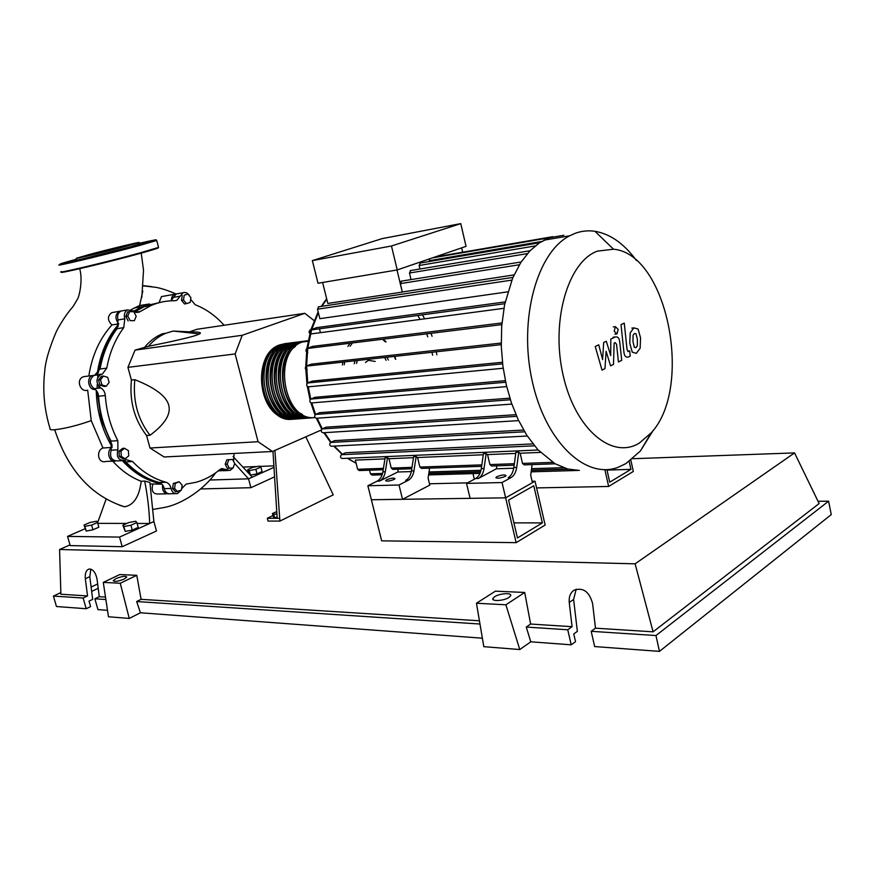 <?xml version="1.0" encoding="UTF-8"?>
<svg xmlns="http://www.w3.org/2000/svg" width="875" height="875" viewBox="0 0 875 875"><rect width="100%" height="100%" fill="white"/><g stroke="black" fill="none" stroke-linecap="round" stroke-linejoin="round"><path stroke-width="1.31" d="M629.191 461.464L630.93 469.372L609.722 482.191L606.922 469.591M607.031 470.083L630.93 469.372M536.583 487.911L608.639 486.456L604.898 469.656M474.327 479.216L472.992 473.594M630.864 460.228L633.325 471.45L608.639 486.456M138.709 309.422L134.466 311.861M118.3 326.08C107.767 338.778 101.084 354.408 98.252 372.969M98.011 374.752L97.694 377.508M97.191 384.748L97.114 388.336M97.147 391.672L101.292 419.562L112.164 445.222M99.684 374.555L99.597 375.189M98.809 386.367L98.787 388.15M276.905 513.833L273.711 514.423L272.442 513.527L276.762 511.602M277.113 517.169L274.553 517.639L273.711 514.423M274.553 517.639L273.284 516.731L272.442 513.527M272.967 515.55L267.302 518.306L268.023 521.073L279.902 521.073L274.914 450.417M272.978 451.27L277.178 518.284L267.302 518.306M305.823 436.822L333.233 494.867L279.902 521.073M279.18 518.284L277.178 518.284M314.07 320.589L304.806 313.316L197.039 329.273L190.028 331.625M320.195 331.669L319.473 328.803M304.806 313.316L242.244 335.278L235.134 353.938L258.07 441.711L150.008 448.022L146.584 435.498L150.019 435.269C164.883 424.2 171.128 414.17 168.733 405.158C166.283 396.167 154.984 387.669 134.816 379.684L131.403 380.078L127.925 367.369L135.034 350.131L148.487 346.281C173.688 341.206 189.656 337.52 196.394 335.223L199.544 333.922C201.961 332.533 199.15 331.866 191.1 331.92L173.206 331.067L165.9 333.233C159.327 335.923 153.519 340.277 148.487 346.281M235.134 353.938L127.925 367.369M258.07 441.711L272.453 451.5L164.15 456.98L150.008 448.022M272.453 451.5L321.289 430.019M242.244 335.278L135.034 350.131M146.584 435.498C134.422 419.814 129.369 401.341 131.403 380.078M134.816 379.684C132.781 401.002 137.845 419.53 150.019 435.269M145.064 346.763C150.106 340.769 155.903 336.427 162.477 333.747L165.9 333.233M187.95 294.033L190.914 297.653L190.181 302.444L186.462 303.614L183.477 299.994L184.231 295.192L187.95 294.033L184.231 295.192M183.477 299.994L181.497 300.333L184.483 303.953L186.462 303.614M181.497 300.333L182.241 295.542M129.631 311.631L133.842 311.73L136.194 316.258L134.345 320.698L130.134 320.622L127.772 316.083L129.631 311.631L127.662 311.97L125.803 316.411L127.772 316.083M130.134 320.622L134.345 320.698M128.166 320.939L125.803 316.411M100.516 379.848L103.414 376.042L107.702 377.344L109.113 382.43L106.236 386.225L101.927 384.945L100.516 379.848L98.547 380.078L101.445 376.283L103.414 376.042M101.927 384.945L99.969 385.175L104.267 386.455L106.236 386.225M99.969 385.175L98.547 380.078M121.297 456.4L121.002 451.128L124.578 448.273L128.428 450.669L128.713 455.919L125.158 458.795L121.297 456.4L119.317 456.509L119.022 451.238L121.002 451.128M119.022 451.238L122.598 448.383L124.578 448.273M119.317 456.509L123.178 458.894L125.158 458.795M177.603 491.794L174.552 488.436L175.317 483.405L179.123 481.753L182.153 485.122L181.398 490.131L175.591 491.838L172.55 488.491L174.552 488.436M172.55 488.491L173.316 483.47L175.317 483.405M173.316 483.47L179.123 481.753M233.067 467.961L229.327 468.256L227.205 464.122L228.834 459.714L232.575 459.452L234.686 463.564L233.067 467.961M227.205 464.122L225.181 464.209L227.303 468.333L229.327 468.256M225.181 464.209L226.822 459.812L228.834 459.714M226.822 459.812L232.575 459.452M123.616 460.709C133.35 471.133 144.244 478.1 156.297 481.622M165.987 482.245L159.13 482.453C161.766 483.306 163.45 485.363 164.194 488.622L171.052 488.447C170.308 485.166 168.612 483.098 165.987 482.245C153.716 478.92 142.581 472.019 132.584 461.552L126.361 459.703L124.348 460.545C118.387 460.381 116.244 456.805 117.917 449.816L117.819 440.672C110.622 426.836 106.444 411.786 105.306 395.522C104.945 392.011 103.436 389.473 100.745 387.931C95.747 383.152 95.747 378.7 100.756 374.555L102.353 374.062L106.772 368.134C109.637 352.516 115.303 339.019 123.758 327.622L124.797 318.828C123.681 314.672 124.644 311.686 127.673 309.881L139.289 312.069L150.948 305.55C158.648 302.225 166.578 300.628 174.727 300.737L176.783 300.333L183.05 292.753C185.817 291.878 188.048 293.038 189.755 296.231M159.13 482.453C146.88 479.15 135.756 472.292 125.781 461.88L132.584 461.552M124.173 460.6L125.781 461.88M233.023 467.961L230.037 470.455L221.791 468.541L219.745 469.645C212.537 475.716 204.586 479.938 195.88 482.311L186.134 484.105L181.606 488.742M190.652 299.348L195.245 304.762C206.062 308.984 215.677 315.82 224.098 325.259M134.608 311.927L144.178 306.709L160.77 302.269M180.217 296.188L173.425 297.38L171.183 300.803M106.772 368.134L100.045 368.988L94.752 375.156L101.478 374.325M100.045 368.988C102.911 353.456 108.577 340.025 117.02 328.694L123.758 327.622M124.797 318.828L118.059 319.944L117.02 328.694M100.745 387.931L94.019 388.675C96.698 390.217 98.219 392.733 98.558 396.222L105.306 395.522M117.819 440.672L111.048 441.109C103.862 427.361 99.695 412.398 98.558 396.222M111.048 441.109L111.147 450.209L117.917 449.816M234.052 453.447L233.592 461.42M94.019 388.675C89.031 383.928 89.031 379.498 94.03 375.375L94.752 375.156M118.059 319.944C116.955 315.809 117.906 312.834 120.936 311.052L123.112 310.669M173.425 297.38L176.258 293.956L178.117 293.628M228.277 470.52L223.125 470.717L219.45 469.886M175.438 493.642L170.581 493.741C167.387 494.189 165.255 492.483 164.194 488.622M122.008 460.666L117.556 460.884C111.606 460.72 109.473 457.166 111.147 450.209M233.756 466.102L233.166 467.688M181.059 490.273L177.461 493.598C174.245 494.047 172.113 492.33 171.052 488.447M293.442 419.059C261.756 425.348 248.566 355.064 279.738 344.881L285.808 343.459M308.186 340.583L302.302 342.005C271.797 351.991 283.631 421.881 314.913 417.517M281.356 415.691C259.973 406.525 255.5 362.436 274.63 349.18M314.059 417.55C282.341 423.959 269.008 352.548 300.213 342.267L306.316 340.834M304.238 341.097L298.145 342.53C266.941 352.8 280.252 424.102 311.97 417.703M309.881 417.856C278.173 424.244 264.873 353.052 296.067 342.803L302.159 341.37M300.092 341.633L294.011 343.066C262.817 353.303 276.095 424.375 307.803 418.009M305.736 418.162C274.028 424.517 260.761 353.555 291.955 343.328L298.036 341.895M295.98 342.158L289.898 343.591C258.716 353.806 271.972 424.659 303.669 418.316M301.613 418.469C269.916 424.802 256.67 354.058 287.853 343.853L293.934 342.42M291.889 342.683L285.819 344.105C254.636 354.309 267.859 424.933 299.567 418.611M297.522 418.764C265.825 425.075 252.613 354.561 283.784 344.367L289.855 342.945M287.831 343.208L281.761 344.63C250.589 354.812 263.78 425.217 295.477 418.917M285.502 415.417C264.02 406.284 259.514 361.867 278.742 348.622M289.669 415.144C268.089 406.044 263.561 361.298 282.887 348.053M293.858 414.87C272.191 405.803 267.619 360.719 287.055 347.495M298.08 414.597C276.314 405.552 271.709 360.139 291.244 346.927M302.312 414.312C280.459 405.311 275.822 359.559 295.455 346.347M639.253 443.122L651.241 432.808C693.591 387.264 667.319 253.805 613.528 249.211L597.428 251.125C568.105 261.527 550.605 320.873 563.095 375.091C575.17 429.494 612.15 459.933 639.253 443.122M636.388 260.498C624.127 243.677 610.312 233.942 594.945 231.295C588.273 230.3 581.711 230.967 575.258 233.286L569.691 235.78C537.097 252.109 518.481 319.014 532.087 380.494C545.311 442.148 585.845 479.861 618.22 467.261L625.909 463.597L640.413 450.986L653.133 430.456M563.806 235.266L549.511 237.716L539.459 242.823L529.878 250.906L520.877 262.369L512.641 278.086L504.558 304.861L501.692 326.189L501.298 346.598L502.895 366.177L506.286 384.913L511.372 402.773L518.175 419.65L526.859 435.378L537.808 449.641L554.969 463.695L567.722 469.022L579.37 470.433M388.336 360.03L386.903 357.23M386.061 360.27L384.639 357.481M393.881 479.522C389.233 481.25 386.488 481.589 385.656 480.539L386.772 479.719C391.409 478.002 394.155 477.663 394.986 478.723L393.881 479.522M505.116 476.448C499.964 478.384 496.923 478.702 495.972 477.389L496.902 476.678C502.042 474.742 505.083 474.436 506.023 475.737L505.116 476.448M375.189 361.452L368.441 360.314M368.397 360.336L365.433 362.512M397.228 269.938L466.047 246.356L460.764 223.617L391.464 245.995L397.228 269.938L318.019 283.248L312.353 260.608L382.134 238.623L460.764 223.617M391.464 245.995L312.353 260.608M401.647 281.094L400.378 283.609L402.314 292.075L396.987 269.981M410.714 270.528L409.478 273.022L411.053 279.595M420.339 263.036L419.136 265.497L419.967 268.997M429.384 258.923L429.45 261.483M440.934 255.948L439.939 256.583M462.645 252.208L461.639 247.866M402.314 292.075L327.83 303.439L322.602 282.472M383.436 468.355L357.634 469.273L355.337 460.119L384.956 458.883M398.212 469.208L397.764 472.008L379.509 481.108C382.539 479.445 384.475 476.339 385.295 471.789L382.878 471.866L385.109 457.887L387.527 457.789L388.938 458.719L413.481 457.691M411.436 470.925C410.627 475.552 408.702 478.713 405.683 480.408L408.198 480.331C411.217 478.636 413.142 475.475 413.952 470.848L411.436 470.925L413.645 456.673L416.15 456.575L417.561 457.516L483.262 454.77M496.803 465.806L496.387 468.792L478.384 478.45C481.37 476.678 483.262 473.375 484.039 468.53L481.294 468.617L483.416 453.72L486.161 453.6L487.561 454.595L515.747 453.414M513.822 467.545C513.056 472.478 511.186 475.847 508.211 477.652L511.087 477.575C514.052 475.759 515.922 472.391 516.688 467.447L513.822 467.545L515.9 452.342L518.755 452.211L520.155 453.228L540.444 452.386M538.147 450.002L342.223 458.489C340.309 457.877 340.036 456.619 341.392 454.705L345.614 452.747L532.941 443.909M527.286 436.023L331.472 446.25C329.514 445.637 329.23 444.369 330.608 442.444L334.644 440.617L523.6 430.041M518.634 420.623L323.017 432.753C321.027 432.152 320.731 430.883 322.131 428.936L326.145 427.164L515.933 414.684M511.82 404.097L316.466 418.261C314.442 417.67 314.136 416.391 315.547 414.433L319.659 412.683L509.863 398.158M505.684 382.233L310.702 399.087L315 397.305L505.345 380.658M502.6 363.836L307.562 382.977L312.156 381.128L502.425 362.272M307.169 369.972C305.102 369.403 304.773 368.123 306.173 366.144L501.244 344.641L306.173 366.144L311.216 364.175L501.211 343.044M305.769 366.417L306.873 348.534L501.812 324.614L306.841 348.534L312.495 346.402L501.955 322.952M309.969 330.083L504.798 303.691L309.969 330.083L316.641 327.655L505.181 301.886M507.752 291.845L319.867 318.664L317.494 309.192L318.817 306.764M514.041 274.914L402.391 291.955M496.387 468.792L513.723 468.223M511.087 477.575L502.042 482.541L466.528 483.394L475.628 478.527L478.384 478.45M481.294 468.617C480.506 473.452 478.625 476.755 475.628 478.527M484.039 468.53L486.161 453.6M397.764 472.008L411.327 471.57M408.198 480.331L399.011 485.012L367.872 485.756L377.092 481.173L379.509 481.108M487.561 454.595L489.913 464.581L491.509 465.992L514.139 465.205M516.688 467.447L518.755 452.211M520.155 453.228L522.517 463.433L524.103 464.866L555.133 463.794M413.952 470.848L416.15 456.575M388.938 458.719L391.256 468.081L392.853 469.394L411.775 468.738M382.878 471.866C382.047 476.405 380.122 479.511 377.092 481.173M385.295 471.789L387.527 457.789M417.561 457.516L419.891 467.064L421.488 468.409L481.622 466.331M357.634 469.273L359.231 470.553L383.217 469.722M429.614 468.125L428.105 478.089L429.8 485.089L402.533 499.308L371.372 499.745L505.63 497.831L516.152 542.664L545.147 525.044L535.041 481.217L505.63 497.831L532.427 482.694L530.698 475.223L532.109 464.592M466.528 483.394L470.094 498.334L505.63 497.831L502.042 482.541M402.533 499.308L399.011 485.012M516.152 542.664L381.653 540.837L367.872 485.756M310.702 399.087C309.28 401.067 309.597 402.347 311.642 402.927L506.68 386.608M307.562 382.977C306.13 384.956 306.458 386.236 308.525 386.816L503.18 368.255M309.903 330.116C308.558 332.062 308.908 333.342 310.931 333.933L503.913 308.306M306.797 348.556C305.43 350.514 305.769 351.794 307.814 352.373M382.145 474.786L372.006 475.103L370.442 473.834L369.534 470.192M355.02 360.752L354.222 363.727M357.295 360.5L356.497 363.475M636.038 333.845L634.43 333.462L633.073 335.267L632.975 341.622L634.342 347.309L635.863 347.714L637.306 345.855L637.405 339.467L636.038 333.845M630.208 332.828L629.77 343.175L632.253 352.155L636.322 353.336L640.139 348.25L640.555 337.936L638.116 329.066L633.894 327.873L630.208 332.828M621.009 324.636L623.864 351.706C624.236 355.786 625.702 357.569 628.25 357.055L630.241 356.07L629.683 350.809L628.381 351.444L627.069 349.727L624.258 323.127L621.009 324.636M616.984 333.933L618.177 329.372L615.398 326.67L614.195 331.242L616.984 333.933M604.975 368.648L606.102 351.28L610.586 365.848L613.495 364.405L614.119 343.131L615.18 342.617L616.558 344.345L618.439 361.966L621.709 360.336L619.784 342.355C619.413 338.198 617.892 336.416 615.245 336.995L610.794 339.117L610.717 355.6L606.309 341.239L603.684 342.486L602.602 359.57L598.741 344.816L595.23 346.489L602.022 370.114L604.975 368.648M513.92 522.867L542.358 522.9L533.783 485.767L508.583 500.084L517.453 537.961L542.358 522.9M429.483 483.777L467.534 482.858M532.098 481.294L535.041 481.217M128.789 522.55L135.767 521.237L136.861 522.561L130.922 525.219L123.878 526.542L122.85 525.186L128.789 522.55M130.922 525.219L132.278 530.086L138.217 527.406L136.861 522.561M132.278 530.086L125.234 531.398L123.878 526.542M125.234 531.398L122.85 525.186M91.602 525.077L84.842 526.356L84.033 525.044L89.928 522.484L96.633 521.216L97.508 522.495L91.602 525.077L92.936 529.791L86.177 531.059L84.842 526.356M86.177 531.059L84.033 525.044M92.936 529.791L98.831 527.198L97.508 522.495M255.85 469.328L249.211 470.619L247.669 469.645L252.7 467.403L259.295 466.123L260.892 467.075L255.85 469.328L257.031 473.845L250.502 475.103M250.348 474.928L249.211 470.619M248.489 472.773L247.669 469.645M257.031 473.845L262.073 471.57L260.892 467.075M144.681 481.053C147.514 495.25 149.177 509.392 149.669 523.48L119.525 537.086L67.561 536.397L70.197 545.595L122.216 546.711L156.483 530.994L153.891 521.577L149.887 482.475L144.681 481.053L141.214 481.283C130.681 477.247 121.177 470.52 112.7 461.125M161.963 484.17L150.216 483.952M161.744 483.941C147.131 481.119 134.006 473.375 122.38 460.72M166.863 493.817L157.708 494.014C152.852 493.872 151.211 490.678 152.764 484.433M168.722 493.817C164.073 493.719 162.039 490.755 162.597 484.914M221.397 470.794L218.662 470.531M112.044 447.442L102.966 447.989L91.241 420.634L87.675 390.152C80.369 392.864 75.305 379.083 83.748 376.633L86.417 376.305M112.12 446.884C102.025 430.03 96.731 411.217 96.261 390.458M88.812 376.009C91.984 355.567 99.684 338.548 111.934 324.953L118.65 323.87M97.234 373.953C100.067 354.091 107.198 337.509 118.628 324.22M130.988 309.728L139.628 305.506L149.548 303.986M133.525 311.281L142.308 306.589L162.859 301.809M159.25 302.083L161.47 296.592L163.166 296.297M171.423 300.595C171.336 297.5 172.386 295.389 174.573 294.263L176.433 293.934M111.934 324.953C107.341 320.337 107.275 316.225 111.759 312.627L114.231 312.2M118.661 323.553C114.844 318.784 115.052 314.705 119.263 311.336L121.439 310.964M95.189 389.43C88.528 390.447 85.914 377.683 92.367 375.572L94.784 375.277M113.542 461.081L105.93 461.453C97.716 463.958 95.911 450.461 102.966 447.989M115.555 461.048C109.102 462.93 105.809 450.505 112.011 447.617M119.405 505.192L124.48 506.778C133.678 505.269 139.256 496.77 141.214 481.283M105.962 499.592L97.584 522.802M153.891 521.577L149.669 523.48L137.113 523.447M126.809 523.425L97.748 523.359M124.48 506.778C91.459 496.234 68.195 470.553 54.698 429.745C65.264 428.52 77.438 425.48 91.241 420.634M142.811 291.102L139.628 305.506M79.559 268.188C83.322 280.602 78.859 297.566 77.492 299.108L73.194 306.381C67.069 313.403 61.491 321.705 56.459 331.286C49.317 347.955 45.391 361.364 44.702 371.492C42.514 390.906 44.319 409.959 50.094 428.641C49.547 429.636 51.078 430.008 54.698 429.745M273.984 467.337L248.555 478.822L209.781 480.025M274.586 476.853L250.895 487.703L248.555 478.822L234.62 463.433M252.252 477.148L233.078 456.542M243.403 467.075L257.217 466.528M259.788 466.419L273.897 465.861M250.895 487.703L200.692 488.939M67.561 536.397L85.083 528.741M122.216 546.711L119.525 537.086M76.486 258.234L89.173 254.548C110.403 248.839 144.944 240.57 138.348 242.802L127.017 246.05C107.198 251.409 73.423 259.536 76.486 258.234L76.005 260.05C72.833 261.428 107.625 253.061 128.023 247.527L139.442 243.917M73.117 260.783L65.144 262.697L73.117 260.783M149.45 241.752L141.323 243.688L149.45 241.752M106.017 253.466L97.759 255.445L106.017 253.466M120.116 247.603L87.762 255.369L120.116 247.603M124.162 579.053C118.016 581.47 114.362 581.995 113.236 580.628L115.861 578.659C122.008 576.253 125.639 575.728 126.766 577.095L124.162 579.053M508.955 597.428C503.858 600.994 490.809 601.683 492.986 598.303L494.627 596.739C499.734 593.217 512.706 592.506 510.541 595.908L508.955 597.428M576.177 589.203L573.617 599.452L577.358 631.378L573.759 633.97L575.531 641.681L571.222 644.82L567.744 629.77L572.075 626.686L569.242 602.47C568.761 596.914 570.336 592.823 573.989 590.209C583.089 587.114 589.291 591.587 592.616 603.619L595.481 628.173L591.183 631.312L594.661 646.559L659.455 651.383L655.966 635.545L591.183 631.312M90.858 569.122L89.786 576.658L92.684 599.353L89.02 601.114L90.595 606.605L86.22 608.737L83.147 598.03L87.544 595.93L85.334 578.736C84.886 573.486 86.067 570.259 88.878 569.067C92.903 568.903 95.627 572.316 97.059 579.316L99.28 596.673L94.872 598.795L97.956 609.613L107.494 610.323M567.744 629.77L526.247 627.058L530.808 641.812L519.772 649.534L483.809 646.669L476.459 603.247L505.892 604.789L519.772 649.534M571.222 644.82L530.808 641.812M482.377 638.203L140.427 612.773L129.259 618.428L108.467 616.766L103.283 582.389L120.269 583.253L129.259 618.428M818.037 501.298L828.603 501.189L655.966 635.545M659.455 651.383L831.25 514.609L828.603 501.189M572.075 626.686L530.622 624.05L526.247 627.058M632.734 458.719L794.544 452.911L819.131 503.552L653.089 631.827L595.481 628.173M105.864 599.517L94.872 598.795M105.492 597.067L99.28 596.673M83.147 598.03L53.441 596.083L60.823 592.616M87.544 595.93L60.878 594.234L59.587 549.511L70 544.895M86.22 608.737L56.459 606.528L53.441 596.083M98.208 588.284L91.667 591.413M97.65 583.953L91.109 587.059M505.892 604.789L524.716 592.462L495.392 591.172L476.459 603.247M524.716 592.462L530.622 624.05M653.089 631.827L635.119 563.817L59.587 549.511M103.283 582.389L119.744 574.558L136.784 575.312L141.094 599.331L136.653 601.541L140.427 612.773M479.434 620.802L141.094 599.331M479.97 624.028L136.653 601.541M136.784 575.312L120.269 583.253M794.544 452.911L635.119 563.817M219.494 469.853L226.308 469.591M140.263 311.522L135.636 312.309M349.989 343.241L347.922 346.467M342.781 362.097L342.431 364.995M344.269 364.798L344.641 361.9M350.142 346.194L352.406 342.945M382.495 339.248L385.481 341.928M394.439 356.409L395.434 359.264M436.866 354.78L436.275 351.794M311.763 402.916L315.591 414.422M317.122 418.217L322.295 428.859M324.494 432.666L331.067 442.236M334.261 446.097L342.442 454.223M347.627 458.259L356.136 463.302L347.353 458.27M432.622 355.239L432.031 352.264M432.075 336.306L431.014 333.288M424.091 317.8L422.439 314.836M541.538 241.511L429.253 260.662M535.259 245.93L419.136 265.497M527.406 253.619L409.478 273.022M326.78 299.228L321.891 306.305M318.358 312.637L311.719 329.448M311.587 329.864L307.748 348.195M307.727 348.425L306.633 365.958M306.633 366.089L307.727 382.911M308.284 386.881L310.745 399.077M519.378 264.753L400.378 283.609M514.347 463.717L489.913 464.581M552.748 462.361L522.517 463.433M411.994 467.348L391.256 468.081M481.83 464.866L419.891 467.064M510.366 399.766L315.547 414.433M534.494 445.834L341.392 454.705M516.655 416.336L322.131 428.936M524.628 431.791L330.608 442.444M568.63 469.252L531.333 470.4M480.506 471.975L428.783 473.572M563.38 467.655L531.562 468.672M480.977 470.291L429.034 471.953M382.55 473.441L370.442 473.834M511.798 280.12L317.494 309.192M427.744 336.831L426.661 333.823M419.519 318.413L417.812 315.47M143.369 285.677L151.484 286.606M215.578 472.883C204.914 488.502 182.219 504.645 162.87 507.73L153.158 509.392M156.713 240.461L138.786 245.7C106.652 254.45 51.712 267.586 59.5 264.709L155.203 240.559L156.713 240.461L158.452 246.958M76.223 259.252C56.722 264.611 54.655 265.628 70.022 262.292L138.305 245.241C162.061 238.667 162.269 238.066 138.939 243.403M61.403 271.556C53.681 274.63 108.609 261.625 140.667 252.722L157.948 247.57M157.773 247.647C160.727 247.417 154.963 249.309 140.503 253.334C107.877 262.402 52.5 275.45 62.442 271.786M569.242 602.47L573.617 599.452M85.334 578.736L89.786 576.658M199.544 333.922L173.206 331.067M139.289 312.069L136.741 312.495M144.178 306.709L150.948 305.55M102.353 374.062L95.627 374.883M94.03 375.375L100.756 374.555M120.936 311.052L127.673 309.881M176.258 293.956L183.05 292.753M283.817 417.966C256.747 410.648 253.072 353.587 279.738 344.881M281.761 344.63L283.784 344.367M285.819 344.105L287.853 343.853M289.898 343.591L291.955 343.328M294.011 343.066L296.067 342.803M298.145 342.53L300.213 342.267M383.228 339.161L386.061 341.863M394.767 356.366L395.752 359.22M302.302 342.005L308.055 341.272M613.528 249.211L594.945 231.295M651.241 432.808L640.413 450.986M342.18 454.344L333.725 446.13M330.619 442.433L323.805 432.698M321.748 429.198L316.367 418.294M314.978 414.925L310.92 402.938M496.103 477.991L495.972 477.389M552.814 236.677L440.464 256.036M549.369 237.77L432.425 257.884M419.836 263.123L539.536 242.78M410.189 270.616L530.064 250.72M401.111 281.181L521.128 261.986M578.003 470.444L531.147 471.844M479.97 473.386L428.586 474.928M567.7 469.022L531.366 470.148M480.594 471.723L428.827 473.331M318.259 306.852L512.925 277.408M309.969 399.383L307.366 386.597M306.928 383.523L305.823 369.567M306.884 348.523L310.8 329.973M310.866 329.755L318.15 311.784M321.234 306.403L326.659 298.736M543.9 240.188L569.691 235.78M631.816 328.103L633.894 327.873M627.791 351.509L628.381 351.444M614.873 334.162L616.186 334.02M613.309 326.911L615.398 326.67M613.156 337.214L615.245 336.995M218.203 470.903L219.658 470.848M134.159 308L142.308 306.589M161.47 296.592L174.573 294.263M111.759 312.627L119.263 311.336M83.748 376.633L92.367 375.572M141.827 297.445L143.522 270.266L141.181 252.58M175.864 293.934C167.814 290.423 161.088 288.214 155.673 287.306L143.347 285.884M138.348 242.802L139.683 244.169M492.986 598.303L493.336 599.78"/></g></svg>
